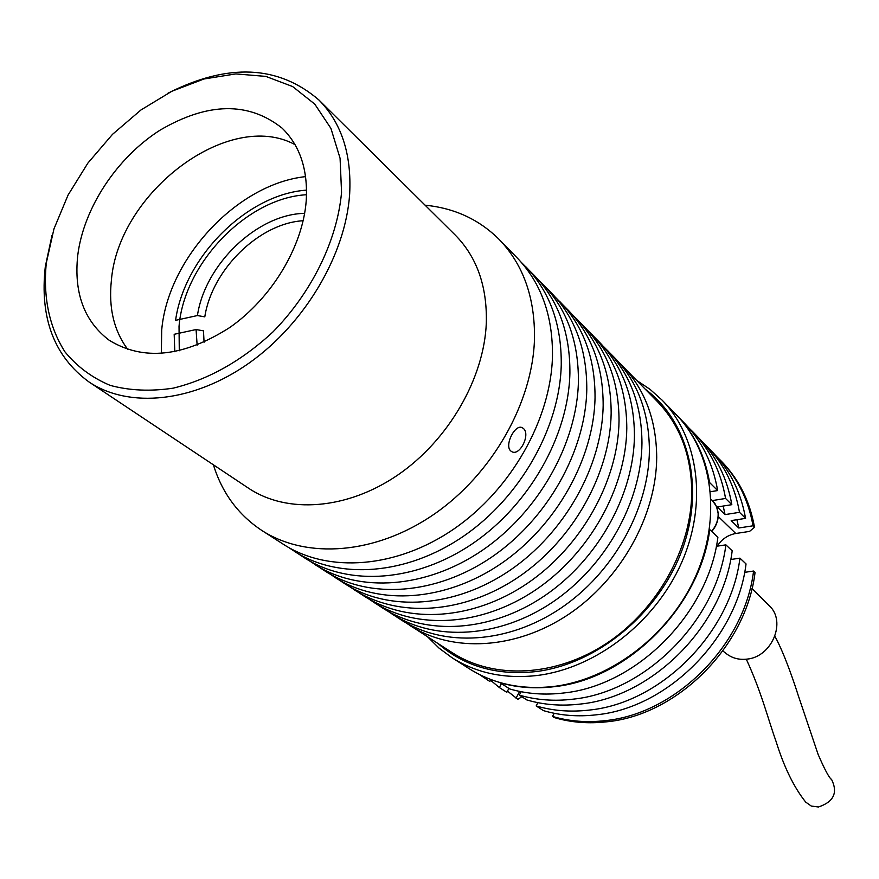 <?xml version="1.0" encoding="UTF-8"?>
<svg xmlns="http://www.w3.org/2000/svg" width="879" height="879" viewBox="0 0 879 879"><rect width="100%" height="100%" fill="white"/><g stroke="black" fill="none" stroke-linecap="round" stroke-linejoin="round"><path stroke-width="1.32" d="M303.167 220.728C259.151 223.266 212.004 269.578 204.796 316.858L197.423 315.55L175.58 320.341C184.403 256.921 247.219 194.105 306.573 190.139M197.423 315.55C205.049 264.227 257.261 214.157 304.65 213.344M197.138 345.172L196.072 329.548L203.478 330.845L204.071 342.239M174.8 351.732L174.185 334.295L196.072 329.548M510.941 451.092C503.854 445.818 515.215 423.206 522.434 427.82L523.302 428.425C530.85 434.072 519.841 456.575 511.754 451.641L510.941 451.092M425.106 205.203C454.476 208.07 479.198 219.508 499.261 239.538C523.324 264.667 535.069 297.794 534.487 338.92C532.674 402.813 492.24 474.078 434.127 514.204C375.992 554.352 306.936 559.593 261.953 530.542C238.297 514.907 222.112 492.998 213.399 464.804M499.261 239.538L517.291 258.019C541.178 282.95 552.902 315.726 552.473 356.347C550.913 419.426 511.215 489.581 453.938 528.971C396.616 568.383 328.339 573.328 283.675 544.486L261.953 530.542M167.911 93.24C227.991 62.848 278.324 65.101 318.912 99.986L455.179 235.001C476.803 256.91 487.186 286.147 486.329 322.736C484.219 378.366 448.488 440.28 397.802 475.012C347.084 509.776 287.191 514.083 248.636 488.274L88.966 381.947C54.146 356.424 39.588 317.967 45.312 266.59L51.993 235.396M318.912 99.986C341.459 122.84 351.71 154.166 349.666 193.951C345.678 254.525 305.101 323.373 249.339 362.895C193.556 402.461 129.136 408.878 88.966 381.947M341.557 192.325L340.074 158.264L330.922 128.378L314.77 104.118L292.663 86.571L265.865 76.407L235.803 73.913L203.972 78.989L171.866 91.24L140.937 109.985L112.534 134.311L87.878 163.098L68.057 195.083L53.96 228.892L46.29 263.019C43.005 297.443 49.246 327.076 65.002 351.919C77.099 366.653 92.152 377.805 110.183 385.387C129.598 390.628 150.606 391.551 173.218 388.155C208.455 379.552 241.626 360.884 272.721 332.163C311.737 292.586 337.239 240.385 341.557 192.325M127.905 349.578C113.962 330.965 108.458 307.914 111.38 280.434C118.346 192.358 229.001 108.666 295.036 144.639M306.222 200.786C302.783 246.581 271.809 298.179 229.716 327.548C183.425 357.017 143.233 361.236 109.106 340.184C84.252 321.231 73.792 293.004 77.726 255.492C83.538 208.092 116.863 157.594 160.077 130.147C207.883 102.206 248.548 101.535 282.06 128.114C300.014 145.562 308.068 169.79 306.222 200.786M161.362 353.501L161.692 330.185C167.79 258.393 237.341 183.832 305.606 176.624M179.283 350.776L179.03 326.406C184.03 263.304 247.087 197.852 306.54 194.731M405.56 622.574L452.52 652.866C494.262 679.786 556.165 676.874 606.993 643.087C657.789 609.323 691.85 547.771 691.74 491.196C691.169 454.751 679.731 424.887 657.426 401.604L618.311 361.698M409.922 625.529C452.465 652.976 516.039 649.581 568.526 614.41C620.97 579.239 656.437 515.512 656.712 457.267C656.36 419.755 644.812 389.122 622.079 365.378M387.54 611.004L401.044 619.827C443.752 647.384 507.666 643.889 560.494 608.411C613.278 572.954 649.043 508.776 649.394 450.18C649.087 412.449 637.528 381.662 614.707 357.83L603.346 346.37M392.034 614.047C434.907 641.703 499.162 638.11 552.331 602.335C605.477 566.581 641.527 501.942 641.967 442.994C641.725 405.032 630.144 374.091 607.224 350.161M368.993 599.093L382.892 608.18C425.93 635.946 490.537 632.243 544.057 596.171C597.555 560.11 633.913 495.009 634.44 435.709C634.242 397.517 622.64 366.411 599.643 342.392L587.952 330.603M373.619 602.225C416.811 630.1 481.78 626.287 535.663 589.897C589.501 553.539 626.178 487.966 626.793 428.304C626.65 389.88 615.036 358.621 591.952 334.503M349.908 586.831L364.214 596.182C407.57 624.167 472.891 620.233 527.125 583.546C581.338 546.87 618.322 480.813 619.036 420.788C618.948 382.134 607.312 350.71 584.139 326.505L572.097 314.374M354.666 590.062C398.187 618.146 463.859 614.102 518.467 577.085C573.042 540.091 610.345 473.55 611.158 413.163C611.125 374.267 599.478 342.678 576.217 318.385M330.24 574.196L344.975 583.843C388.661 612.037 454.696 607.872 509.677 570.526C564.626 533.212 602.258 466.178 603.159 405.417C603.192 366.29 591.523 334.536 568.175 310.144L555.759 297.651M335.141 577.525C378.992 605.829 445.389 601.544 500.744 563.868C556.077 526.224 594.028 458.684 595.039 397.55C595.127 358.182 583.458 326.263 560.011 301.783M309.979 561.176L325.164 571.119C369.169 599.522 435.94 595.116 491.68 557.11C547.386 519.126 585.678 451.081 586.787 389.562C586.941 349.952 575.262 317.868 551.726 293.289L538.926 280.423M315.023 564.615C359.192 593.127 426.337 588.589 482.472 550.243C538.563 511.919 577.195 443.357 578.415 381.453C578.635 341.601 566.933 309.342 543.31 284.675M289.081 547.749L304.738 558C349.073 586.634 416.591 581.964 473.111 543.266C529.587 504.59 568.57 435.512 569.9 373.212C570.196 333.108 558.484 300.684 534.773 275.929L521.577 262.656M294.289 551.298C338.789 580.03 406.68 575.218 463.596 536.168C520.478 497.151 559.813 427.535 561.252 364.851C561.615 324.494 549.902 291.883 526.103 267.04M636.835 380.497L650.13 389.408L662.096 400.132C698.816 437.753 707.782 503.524 681.489 562.89C655.24 622.233 596.237 667.974 537.783 675.413C505.392 679.214 476.803 673.325 452.015 657.734L439.104 648.175L427.699 636.945M662.096 400.132L676.314 414.789C712.737 452.114 721.769 517.116 695.926 575.668C670.139 634.188 611.96 679.192 554.155 686.4C522.126 690.07 493.822 684.17 469.232 668.721L452.015 657.734M645.494 389.364C689.037 421.788 705.354 488.164 681.752 550.902C658.305 613.63 597.324 663.821 536.498 671.523C497.47 675.852 464.683 666.557 438.127 643.637M739.931 558.154L746.04 563.933C737.129 638.231 667.743 707.826 596.511 714.792C577.91 716.956 560.242 715.572 543.497 710.639L536.168 705.936C552.99 710.88 570.746 712.254 589.435 710.056C661.041 702.969 730.889 632.88 739.931 558.154L730.702 559.516M725.889 544.859L732.185 550.814C722.967 626.101 652.537 696.816 580.47 704.046C561.659 706.276 543.793 704.914 526.873 699.959L519.335 695.113C536.322 700.08 554.275 701.431 573.185 699.157C645.636 691.806 716.539 620.585 725.889 544.859L716.341 546.298M709.76 529.597L717.89 537.289C708.375 613.575 636.868 685.455 563.944 692.96C544.903 695.267 526.84 693.938 509.754 688.96L500.019 682.697C517.204 687.686 535.377 689.004 554.539 686.653C627.947 678.984 700.069 606.455 709.76 529.597L709.375 529.663M554.308 717.583C570.943 722.505 588.49 723.9 606.939 721.791C677.621 714.99 746.326 646.12 755.05 572.46L753.567 571.042C744.81 644.812 675.984 713.803 605.213 720.637C586.732 722.758 569.174 721.351 552.517 716.44L554.308 717.583M716.846 456.761L720.725 460.574C737.602 478.121 748.37 499.854 753.028 525.796L754.512 527.268C749.853 501.36 739.085 479.648 722.23 462.123L720.725 460.574M717.253 546.156C721.769 539.146 727.944 534.926 735.789 533.498L749.545 531.399L754.512 527.268M521.84 696.717L517.852 699.343L507.469 691.092M554.199 713.287L552.517 716.44M537.915 702.662L536.168 705.936M521.148 691.718L519.335 695.113M753.567 571.042L744.645 572.339M703.002 442.5L713.155 452.762C730.108 470.386 740.909 492.251 745.568 518.368L731.196 520.599L738.756 527.993L753.028 525.796M745.568 518.368L739.503 512.325L725.054 514.6L717.264 506.985L731.822 504.678L725.571 498.459L712.32 500.58M717.649 490.57L709.584 482.538C704.969 455.63 693.992 433.149 676.654 415.13L684.818 423.557C702.079 441.489 713.023 463.826 717.649 490.57L710.485 491.724M688.74 427.809L692.861 431.842C710.034 449.696 720.934 471.902 725.571 498.459M692.861 431.842L699.201 438.379C716.297 456.157 727.175 478.253 731.822 504.678M723.186 506.04L725.054 514.6M707.002 446.422C724.021 464.112 734.855 486.087 739.503 512.325M736.932 519.709L738.756 527.993M490.911 679.544L489.856 681.489L479.604 674.611M508.908 688.411L506.82 692.311L499.338 687.532L501.448 683.62M499.338 687.532L490.537 680.225M516.028 698.179L519.654 691.421M482.164 676.577L482.472 675.995M746.304 659.195C761.621 692.531 767.455 717.231 776.113 741.579C784.057 767.136 793.924 787.32 805.702 802.109L811.295 806.065L818.393 806.988C833.6 801.967 838.039 792.869 831.699 779.695L831.073 779.014M769.015 605.466L769.312 605.763C786.716 621.519 771.894 657.074 746.886 659.129C739.283 659.986 732.603 658.305 726.845 654.064L726.515 653.8M711.583 531.323C716.253 525.796 718.429 519.731 718.11 513.127L716.473 506.403L712.671 500.92L715.132 503.909L717.253 508.337L718.231 513.303C718.561 519.918 716.407 525.983 711.748 531.487M735.789 533.498L718.22 516.478M492.13 679.994L495.657 681.214M711.001 499.294L712.671 500.92M521.719 427.535L522.434 427.82M774.904 636.286C785.321 655.316 795.638 687.224 798.077 694.948L818.118 754.402C824.634 769.477 829.161 777.904 831.699 779.695M769.312 605.763L751.984 588.578M726.845 654.064L722.846 650.965M495.932 681.313L492.097 679.983"/></g></svg>
